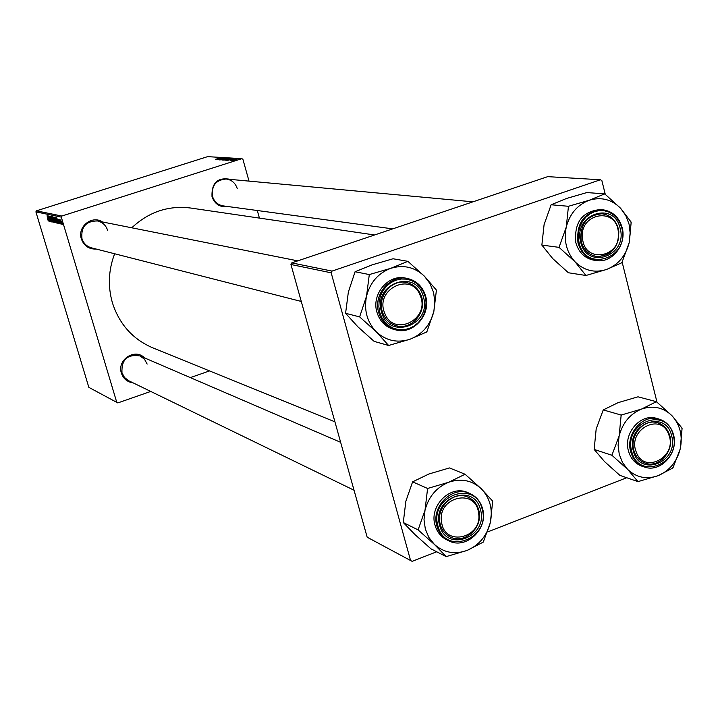 <?xml version="1.0" encoding="UTF-8"?>
<svg xmlns="http://www.w3.org/2000/svg" width="718" height="718" viewBox="0 0 718 718"><rect width="100%" height="100%" fill="white"/><g stroke="black" fill="none" stroke-linecap="round" stroke-linejoin="round"><path stroke-width="1.08" d="M227.92 206.533C220.193 207.601 214.888 204.343 212.007 196.75C211.451 182.605 217.769 176.843 230.99 179.455M237.218 188.502C235.369 182.973 231.681 179.805 226.134 179.006C215.84 179.895 211.307 185.72 212.537 196.472C214.296 201.785 217.814 204.917 223.092 205.878L392.71 228.871M133.045 382.838C127.248 382.021 123.361 378.799 121.396 373.163C116.729 359.862 135.074 347.799 144.524 357.887M147.163 364.098L144.471 359.197L140.001 355.94C127.355 353.992 121.342 359.61 121.979 372.786L124.483 377.462L128.612 380.684L354.037 490.223M96.284 249.065C88.969 249.317 83.997 245.933 81.367 238.941C77.131 226.798 92.012 214.835 102.414 221.943M107.628 230.343C105.941 225.308 102.557 222.185 97.486 220.964C85.972 220.982 80.802 226.879 81.969 238.636C83.557 243.393 86.707 246.454 91.419 247.827L301.264 301.452M334.92 421.825L152.593 347.763C132.713 339.183 119.323 324.204 112.421 302.825C107.727 286.347 108.463 269.995 114.647 253.759M230.64 160.599L231.447 160.356L230.64 160.599M231.896 160.679L232.704 160.437L231.896 160.679M225.057 160.276L230.756 158.57L225.057 160.276M227.543 160.41L233.736 158.759L227.543 160.41M223.765 160.168L229.266 158.525L223.765 160.168M220.821 159.979L226.87 158.355L220.821 159.979M215.615 159.243L220.749 157.987L215.633 159.306M217.016 159.746L223.495 158.148L217.016 159.746M61.856 216.028L241.876 158.669L207.583 156.65L36.438 210.841L61.856 216.028L61.29 217.114L35.9 211.873L36.438 210.841M215.606 159.656L221.674 158.041L215.606 159.656M219.34 159.917L224.976 158.229L219.34 159.917M222.131 160.096L227.812 158.4L222.131 160.096M230.631 160.123L233.987 159.315L230.649 160.195M226.511 160.338L232.21 158.696L226.511 160.338M232.668 160.751L236.931 159.495L232.668 160.751M231.178 160.635L235.648 159.405L231.178 160.635M233.637 160.787L234.445 160.545L233.637 160.787M259.431 218.11L257.295 210.518M249.029 181.124L242.872 159.225L241.876 158.669M35.9 211.873L88.844 387.361L117.815 402.924L150.735 391.436M190.342 377.614L209.566 370.901M60.276 223.828L59.917 222.984L60.276 223.828M61.218 224.034L60.859 223.19L61.218 224.034M56.157 222.984L54.478 217.168L56.237 222.957M57.952 223.316L56.704 217.698L58.768 223.495L57.646 221.79L57.952 223.316M55.106 222.688L54.577 222.571L53.096 216.944L54.209 218.469L55.178 222.661M52.899 222.194L50.834 216.468L52.593 221.377L51.768 216.665L52.899 222.194M47.828 219.995L47.092 215.678L47.944 219.959M50.045 221.566L48.447 215.965L50.386 220.848L49.264 216.136L50.745 221.718L48.797 216.845L50.045 221.566M116.783 402.403L61.29 217.114M48.986 221.332L47.747 215.822L49.775 221.503L48.68 219.834L48.986 221.332M51.867 222.033L50.179 216.271L51.965 222.006M53.958 222.499L52.288 216.71L54.047 222.472M58.93 222.284L59.531 223.244L59.522 222.652L58.436 219.466L59.648 222.634L59.684 223.765L59.047 222.248M57.171 223.145L55.295 217.401L56.785 219.905L57.323 223.092M61.874 224.249L60.644 219.932L61.945 224.231M60.68 223.917L59.45 219.744L60.68 223.917M62.52 224.33L62.17 223.477L62.52 224.33M332.039 271.09L600.428 179.76L547.672 176.655L291.759 262.887L332.039 271.09L331.169 272.804L290.943 264.502L291.759 262.887M657.006 402.224L622.102 261.962M605.301 194.425L601.872 180.631L600.428 179.76M290.943 264.502L367.167 537.199L412.123 561.35L436.706 551.774M487.567 531.957L626.733 477.73M410.597 560.587L331.169 272.804M131.771 227.794C148.761 211.882 168.38 205.294 190.62 208.023L374.59 234.974M49.174 219.681L48.68 219.834M48.241 217.572L48.923 219.277L48.241 217.572M52.441 217.949L53.796 221.844L53.392 219.241L52.441 217.949M55.232 222.365L54.577 222.571M53.41 217.626L54.155 219.439L53.41 217.626L53.85 217.491M54.047 220.04L54.9 222.006L54.047 220.04L54.505 219.896M58.158 221.629L57.646 221.79M57.198 219.484L57.898 221.225L57.198 219.484M57.377 222.867L56.776 223.056M55.609 218.093L57.009 222.472L56.641 219.843L55.609 218.093L56.058 217.949M54.622 218.407L55.986 222.32L55.582 219.717L54.622 218.407M60.824 220.462L61.039 222.508M61.524 221.691L60.842 220.462M61.165 222.481L61.739 223.729L61.398 221.727M219.753 158.543L217.958 159.028L219.753 158.543M226.143 158.732L222.715 159.881L226.143 158.732M228.189 158.66L226.439 159.181L228.189 158.66M225.784 159.378L223.899 159.943L225.784 159.378M231.77 159.279L229.939 159.764L231.77 159.279M231.133 158.84L226.825 160.123L231.133 158.84M229.078 158.911L225.631 160.06L229.078 158.911M236.366 159.629L233.126 160.59L236.366 159.629M434.372 544.397L428.861 537.432L425.325 529.013L424.015 519.724L425.02 510.202L418.1 529.893L434.372 544.397L446.165 556.612L467.05 550.446L483.295 542.09L490.322 522.668L492.71 501.164L481.231 488.698L465.076 474.248L448.615 482.281L427.596 488.464L425.02 510.202C428.583 496.703 436.445 487.396 448.615 482.281C461.01 478.089 471.879 480.234 481.231 488.698C489.954 497.87 492.988 509.188 490.322 522.668C486.822 535.987 479.068 545.24 467.05 550.446C454.763 554.772 443.877 552.761 434.372 544.397M418.208 529.399L418.432 530.216M439.667 525.396C431.186 498.032 474.14 481.724 480.45 509.663C488.841 536.705 446.291 553.363 439.667 525.396M478.682 509.87C476.94 503.856 473.395 499.629 468.037 497.17C453.516 490.017 435.072 508.236 440.322 524.661C441.974 530.342 445.268 534.434 450.204 536.947C464.797 544.935 483.977 526.599 478.682 509.87M482.55 508.64C480.468 501.442 476.205 496.389 469.76 493.463L467.813 492.638C450.608 484.255 428.825 505.822 435.045 525.262C436.993 531.948 440.879 536.795 446.686 539.783L448.579 540.708C442.764 537.719 438.869 532.864 436.921 526.168C430.692 506.684 452.519 485.063 469.76 493.463C476.169 496.371 480.414 501.415 482.487 508.595M446.165 556.612L430.944 548.821L415.049 534.659L403.283 522.533L418.1 529.893M403.283 522.533L405.858 501.218L412.608 481.85L427.596 488.464M412.608 481.85L428.969 473.97L449.495 467.93L465.076 474.248M492.593 501.649L492.377 500.841M465.408 474.571L464.627 474.418M428.045 488.294L427.479 488.958M445.833 556.288L446.614 556.432M482.855 542.261L483.411 541.605M441.597 522.174C444.621 547.654 483.232 537.719 478.538 512.858C475.738 487.459 436.894 497.053 441.597 522.174M479.184 512.293C482.316 528.636 463.9 544.388 450.204 536.947C444.487 533.977 441.023 529.067 439.802 522.228C436.706 506.172 454.422 490.529 468.037 497.17C474.194 500.06 477.91 505.104 479.184 512.293M636.238 451.981C644.028 474.993 677.954 456.738 668.754 434.65C661.188 411.602 626.931 429.678 636.238 451.981M669.158 433.878C675.593 449.127 659.815 468.683 645.401 463.191C640.294 461.405 636.66 457.788 634.488 452.349C628.07 437.334 643.328 417.903 657.616 422.776C663.046 424.464 666.896 428.17 669.158 433.878M627.586 469.357L622.488 462.509L619.248 454.279L618.099 445.214L619.131 435.961L611.898 455.257L627.586 469.357L637.979 481.616L658.173 475.666L672.919 467.956L680.233 448.921L682.1 428.224L672.012 415.74L656.423 401.685L641.497 409.08L621.169 415.058L619.131 435.961C622.587 422.866 630.045 413.909 641.497 409.08C653.147 405.158 663.324 407.375 672.012 415.74C680.108 424.769 682.854 435.826 680.233 448.921C676.841 461.845 669.49 470.757 658.173 475.666C646.613 479.723 636.417 477.623 627.586 469.357M612.005 454.781L612.212 455.58M633.294 450.716C625.593 423.979 665.99 408.641 671.662 435.916C679.291 462.338 639.253 478.017 633.294 450.716M669.858 436.149C667.937 429.247 663.854 424.787 657.616 422.776C644.225 418.271 629.399 435.171 633.77 450.069C635.627 456.693 639.505 461.064 645.401 463.191C658.918 468.289 674.247 451.263 669.858 436.149M673.592 434.991C671.285 426.734 666.385 421.412 658.882 419.025L656.593 418.379C640.734 413.101 623.206 433.125 628.394 450.751C630.592 458.578 635.161 463.747 642.116 466.278L644.378 467.023C637.413 464.492 632.827 459.305 630.628 451.46C625.432 433.798 642.996 413.73 658.882 419.025C666.331 421.394 671.204 426.698 673.493 434.937M637.979 481.616L619.867 475.361L604.529 461.584L594.145 449.423L611.898 455.257M594.145 449.423L596.191 428.906L603.246 409.924L621.169 415.058M603.246 409.924L618.117 402.645L637.988 396.812L656.423 401.685M681.992 428.7L681.795 427.91M656.737 402.008L656.01 401.847M621.591 414.896L621.061 415.542M637.665 481.302L638.392 481.455M672.506 468.118L673.026 467.481M420.254 295.672C411.647 271.063 374.204 289.3 384.731 313.165C393.599 337.747 430.656 319.304 420.254 295.672M383.008 313.622C376.133 298.275 390.915 278.656 406.379 282.497C413.182 284.068 418.02 288.232 420.883 294.981C427.865 310.706 412.204 330.567 396.498 325.784C390.215 324.015 385.719 319.959 383.008 313.622M388.626 345.484L374.15 341.391L357.914 326.852L345.582 313.299L348.356 292.073L355.078 271.736L369.303 274.563L366.521 296.202L359.628 316.898L376.25 331.797L388.626 345.484L409.951 339.264L426.842 331.922L433.843 311.522L436.418 290.108L424.392 276.179L429.974 283.583L433.546 292.343L434.866 301.865L433.843 311.522C430.279 325.119 422.319 334.364 409.951 339.264C397.305 343.258 386.069 340.772 376.25 331.797C367.06 322.05 363.811 310.185 366.521 296.202C370.156 282.425 378.233 273.127 390.763 268.326L369.303 274.563M436.302 290.611L436.077 289.767M423.458 297.09C432.191 325.272 388.384 340.826 381.482 311.756C372.669 283.233 416.889 268.056 423.458 297.09M382.2 311.19C384.534 318.819 389.3 323.683 396.498 325.784C411.208 330.208 426.492 312.931 421.681 297.405C419.213 289.345 414.115 284.373 406.379 282.497C391.911 278.97 377.462 296.04 382.2 311.19M425.639 296.193C422.687 286.563 416.575 280.639 407.294 278.431L405.455 278.072C388.33 273.989 371.296 294.192 376.896 312.106C379.66 321.099 385.27 326.852 393.742 329.374L395.546 329.84C387.065 327.318 381.446 321.556 378.682 312.545C373.064 294.586 390.134 274.33 407.294 278.431C416.539 280.63 422.633 286.545 425.586 296.166M355.078 271.736L372.077 264.861L393.033 258.767L407.878 261.334L390.763 268.326C403.525 264.475 414.735 267.096 424.392 276.179L407.878 261.334M345.582 313.299L359.628 316.898M359.745 316.387L359.978 317.239M388.285 345.143L389.093 345.322M426.384 332.084L426.959 331.429M408.219 261.684L407.42 261.496M369.761 274.402L369.187 275.066M618.288 231.519C615.757 205.931 578.223 213.65 582.594 239.058C585.341 264.736 622.65 256.667 618.288 231.519M580.754 239.229C580.683 223.271 587.782 214.781 602.052 213.758C611.269 215.265 616.852 221.081 618.808 231.205C618.763 247.53 611.422 255.967 596.784 256.532C587.988 254.773 582.648 249.002 580.754 239.229M585.933 275.488L568.396 272.75L552.743 258.615L541.866 245.089L544.082 224.671L551.128 204.765L568.459 206.29L566.26 227.094L559.026 247.351L575.046 261.819L585.933 275.488L606.539 269.474L621.851 262.743L629.165 242.774L631.194 222.176L620.621 208.292L625.791 215.544L629.058 224.106L630.207 233.395L629.165 242.774C625.71 255.949 618.162 264.852 606.539 269.474C594.657 273.217 584.156 270.668 575.046 261.819C566.52 252.242 563.594 240.665 566.26 227.094C569.778 213.749 577.434 204.801 589.209 200.268L568.459 206.29M631.086 222.661L630.88 221.835M620.155 228.414C628.07 255.922 586.911 270.542 580.709 242.19C572.713 214.359 614.249 200.098 620.155 228.414M581.239 241.697C583.743 250.133 588.922 255.078 596.784 256.532C612.589 255.5 619.778 246.238 618.342 228.746C615.748 219.977 610.318 214.978 602.052 213.758C586.624 215.265 579.686 224.581 581.239 241.697M622.147 227.597C619.051 217.132 612.544 211.182 602.626 209.746L600.419 209.548C582.172 211.397 573.978 222.436 575.827 242.684C578.789 252.637 584.901 258.498 594.181 260.248L596.371 260.553C587.082 258.794 580.952 252.933 577.99 242.953C576.141 222.661 584.353 211.595 602.626 209.746C612.49 211.173 618.97 217.114 622.057 227.57M551.128 204.765L566.565 198.455L586.839 192.568L604.709 193.869L589.209 200.268C601.181 196.669 611.655 199.344 620.621 208.292L604.709 193.869M541.866 245.089L559.026 247.351M559.134 246.857L559.349 247.683M585.61 275.147L586.364 275.335M621.42 262.896L621.959 262.258M605.032 194.21L604.278 194.013M568.898 206.147L568.351 206.784M482.532 508.766C488.662 528.654 465.847 550.248 448.579 540.708C465.973 550.293 488.823 528.601 482.568 508.694M437.98 526.043C445.16 556.324 491.202 538.267 482.119 509.017C475.298 478.78 428.799 496.416 437.98 526.043M673.538 435.144C678.591 453.094 660.363 473.108 644.378 467.023C660.515 473.153 678.788 453.022 673.601 435.054M631.705 451.326C638.167 480.88 681.481 463.9 673.224 435.314C667.103 405.787 623.368 422.381 631.705 451.326M425.182 296.489L423.171 291.32L420.138 286.796L416.207 283.143L411.594 280.55L406.514 279.149L401.218 279.015L395.986 280.155L391.077 282.515L386.742 285.979L383.188 290.377L380.612 295.484L379.14 301.039L378.844 306.757L379.741 312.357L381.788 317.553L384.866 322.077L388.833 325.712L393.482 328.261L398.571 329.616L403.857 329.706L409.063 328.53L413.936 326.151L418.226 322.678L421.735 318.307L424.284 313.236L425.747 307.735L426.052 302.054L425.182 296.489M425.612 296.283C431.231 314.744 413.012 335.18 395.546 329.84C413.101 335.198 431.347 314.699 425.648 296.229M621.761 227.848L619.93 222.795L617.13 218.362L613.486 214.772L609.178 212.196L604.439 210.778L599.485 210.58L594.576 211.631L589.954 213.874L585.861 217.195L582.504 221.422L580.045 226.358L578.609 231.743L578.286 237.299L579.076 242.756C585.798 273.45 630.332 257.609 621.761 227.848M622.093 227.705C626.76 244.515 612.059 263.362 596.371 260.553C612.176 263.38 626.913 244.452 622.165 227.633M140.001 355.94L340.646 442.324M297.764 260.858L97.486 220.964M226.134 179.006L472.982 201.821"/></g></svg>
